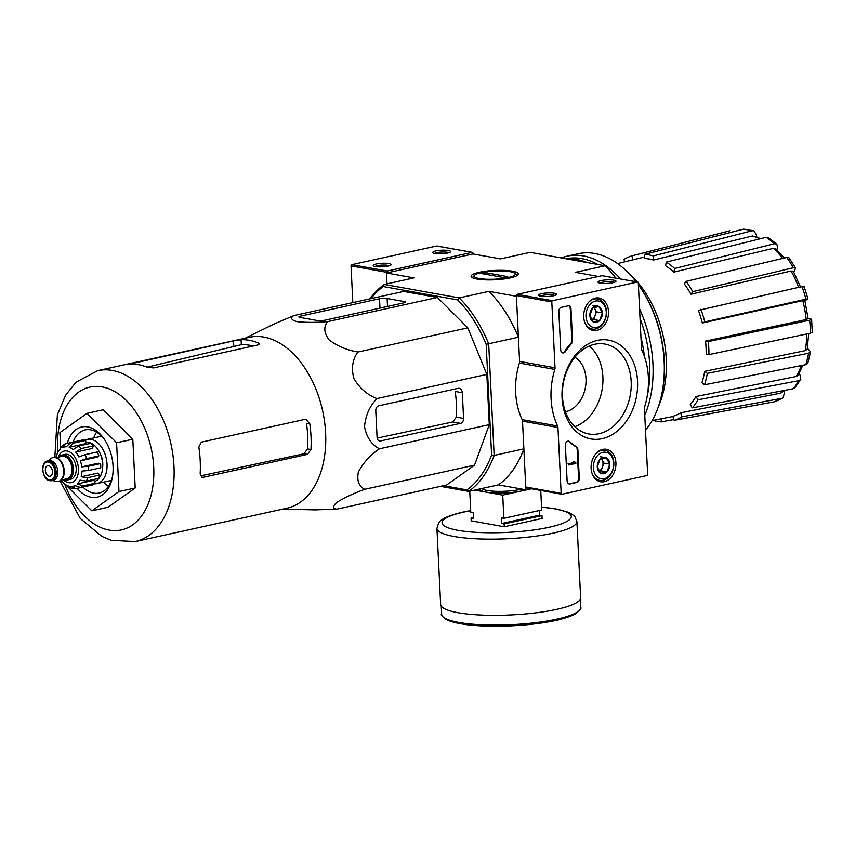 <?xml version="1.0" encoding="UTF-8"?>
<svg xmlns="http://www.w3.org/2000/svg" width="855" height="855" viewBox="0 0 855 855"><rect width="100%" height="100%" fill="white"/><g stroke="black" fill="none" stroke-linecap="round" stroke-linejoin="round"><path stroke-width="1.28" d="M472.975 253.935L472.943 253.23A1.079 0.802 100.2 0 0 472.078 252.353L387.219 271.024A1.079 0.802 100.2 0 0 386.46 272.264L387.026 283.828L386.492 272.969L472.975 253.935L500.453 258.873L530.186 252.332L605.148 265.787L575.426 272.328L598.447 276.454M753.789 230.764L752.165 230.743A88.439 56.419 -102.4 0 0 743.423 229.172L753.789 230.754L756.59 235.114L756.675 236.878M674.659 268.491A84.987 54.218 -102.4 0 0 666.344 262.068L665.468 265.681A80.797 51.546 77.6 0 1 673.793 272.114L674.659 268.491L774.459 243.728L776.864 244.167L777.505 247.458L776.917 249.863M795.674 268.139L793.333 267.754A88.439 56.419 -102.4 0 0 786.707 257.441L788.994 257.75L795.674 268.139L793.761 272.125M804.063 286.361L807.996 298.994L804.897 300.607M808.05 318.242L811.609 319.268L812.25 332.306L810.305 333.215A88.439 56.419 -102.4 0 0 809.664 320.198L708.314 341.583L705.546 341.092L806.18 319.556A83.095 53.01 -102.4 0 0 802.802 300.597L702.329 323.019L704.809 321.897L805.923 299.186A88.439 56.419 -102.4 0 0 801.99 286.553L698.396 310.386A80.797 51.546 77.6 0 1 702.329 323.019M807.377 348.188L810.551 351.811L807.761 363.375L805.816 364.668A88.439 56.419 -102.4 0 0 808.573 353.243L707.32 373.368L704.691 371.337L805.25 350.646A83.095 53.01 -102.4 0 0 806.799 333.952M799.051 373.582L800.323 375.559L800.782 379.406L794.808 387.849L793.13 388.758A88.439 56.419 -102.4 0 0 798.859 380.667L698.054 399.777L695.959 396.517L796.219 376.499A83.095 53.01 -102.4 0 0 801.306 365.566M784.195 391.013L784.58 392.242L783.062 397.896L774.192 401.818A88.439 56.419 -102.4 0 0 782.015 398.291L681.916 416.802L680.676 412.805L780.465 393.193A83.095 53.01 -102.4 0 0 784.484 390.404M759.774 238.876A83.095 53.01 -102.4 0 0 752.453 235.98L653.455 260.038L653.252 255.923L752.165 230.743M752.453 235.98L760.832 238.609M743.423 229.172L644.51 254.352L644.713 258.477A80.797 51.546 77.6 0 1 653.455 260.038M653.252 255.923A84.987 54.218 -102.4 0 0 644.51 254.352M633.021 259.802L631.792 255.859L729.849 230.775M624.716 261.833L623.958 259.396A84.987 54.218 -102.4 0 1 631.792 255.859M673.836 419.527L661.364 421.846L661.214 418.8M653.06 420.404A84.987 54.218 -102.4 0 0 661.364 421.846M680.676 412.805A80.797 51.546 77.6 0 1 672.842 416.342L674.082 420.329L774.192 401.818M782.015 398.291L783.062 397.896M785.211 390.265L780.465 393.193M674.082 420.329A84.987 54.218 -102.4 0 0 681.916 416.802M695.959 396.517A80.797 51.546 77.6 0 1 690.231 404.618L692.326 407.878L793.13 388.758M798.859 380.667L800.782 379.406M802.856 365.256L798.121 375.238L796.219 376.499M692.326 407.878A84.987 54.218 -102.4 0 0 698.054 399.777M704.691 371.337A80.797 51.546 77.6 0 1 701.934 382.762L704.563 384.793L805.816 364.668M808.573 353.243L810.551 351.811M808.702 333.557L807.206 349.214L805.25 350.646M704.563 384.793A84.987 54.218 -102.4 0 0 707.32 373.368M705.546 341.092A80.797 51.546 77.6 0 1 706.187 354.109L708.955 354.601L810.305 333.215M809.664 320.198L811.609 319.268M804.844 300.415L808.093 318.626L806.18 319.556M708.955 354.601A84.987 54.218 -102.4 0 0 708.314 341.583M806.906 299.71C808.616 298.876 808.296 298.694 805.923 299.186M802.802 300.597C805.143 300.126 805.453 300.297 803.743 301.131M801.99 286.553C804.363 286.072 804.683 286.243 802.973 287.077M704.809 321.897A84.987 54.218 -102.4 0 0 700.876 309.275M798.623 287.312A83.095 53.01 -102.4 0 0 791.067 271.014L690.958 294.227L692.764 291.662L793.333 267.754M791.067 271.014L793.365 271.409L800.911 287.782M786.707 257.441L686.138 281.348L684.321 283.913A80.797 51.546 77.6 0 1 690.958 294.227M692.764 291.662A84.987 54.218 -102.4 0 0 686.138 281.348M774.459 243.728A88.439 56.419 -102.4 0 0 766.144 237.295L666.344 262.068M766.144 237.295L768.292 237.54L776.864 244.167M782.688 258.402A83.095 53.01 -102.4 0 0 773.39 248.324L673.793 272.114M773.39 248.324L775.752 248.773L784.377 257.996M574.891 357.262A28.749 21.396 -79.8 0 1 585.483 387.091A28.749 21.396 -79.8 0 1 565.433 411.747M443.499 485.693L466.916 489.894A112.294 71.638 -102.4 0 0 491.593 455.031L494.147 455.416L488.686 343.753L518.419 337.212L516.409 296.279L488.942 291.352A114.1 72.793 77.6 0 1 518.419 337.212M440.485 486.356L468.679 491.411A114.1 72.793 -102.4 0 0 494.147 455.416L523.88 448.875L525.878 489.808L530.934 488.697M491.593 455.031L486.174 344.309A112.294 71.638 -102.4 0 0 457.628 299.891L459.21 297.893L488.942 291.352M386.492 272.969L413.97 277.896L384.237 284.437L459.21 297.893A114.1 72.793 -102.4 0 1 488.686 343.753L486.174 344.309M369.98 298.833A114.1 72.793 -102.4 0 1 384.237 284.437L383.297 286.553L457.628 299.891M383.297 286.553A112.294 71.638 -102.4 0 0 370.942 298.619M245.086 338.227L274.231 323.938L293.799 315.591L403.656 291.427L437.386 297.476L467.835 327.85L486.826 374.394L489.284 424.646L474.546 465.141L446.556 485.02L336.71 509.185L314.929 509.89L282.684 509.153M466.916 489.894L468.679 491.411L498.401 484.871L525.878 489.808M479.153 272.318A23.641 4.67 177.2 0 1 506.491 270.511A23.641 4.67 177.2 0 1 517.874 274.915A23.641 4.67 177.2 0 1 494.927 279.777A23.641 4.67 177.2 0 1 471.618 277.18A23.641 4.67 177.2 0 1 479.153 272.318M615.835 278.11A114.1 72.793 -102.4 0 0 605.148 265.787M523.88 448.875A114.1 72.793 77.6 0 1 498.401 484.871M658.243 407.001A90.128 57.499 -102.4 0 0 638.3 283.037M637.403 281.979A90.128 57.499 -102.4 0 0 628.842 273.333M380.539 440.956L460.535 423.353A4.307 3.206 100.2 0 0 463.581 418.416L462.32 392.734A5.387 4.008 100.2 0 0 459.221 388.32A5.387 4.008 100.2 0 0 458.013 388.352L378.818 405.772A4.307 3.206 100.2 0 0 375.783 410.71L377.087 437.45A4.307 3.206 100.2 0 0 379.577 440.977A4.307 3.206 100.2 0 0 380.539 440.956L378.669 440.624M293.799 315.591C290.123 317.975 291.181 319.984 296.995 321.63C305.844 322.613 316.029 322.613 327.54 321.64C323.479 326.845 323.992 332.916 329.079 339.841C337.233 346.104 346.863 350.165 357.978 352.014C352.591 359.1 351.202 367.864 353.799 378.305C359.463 388.085 367.19 394.839 376.98 398.558C369.659 406.082 365.502 415.466 364.529 426.709C366.581 437.279 371.551 444.653 379.438 448.811L489.284 424.646M376.98 398.558L486.826 374.394M357.978 352.014L467.835 327.85M327.54 321.64L437.386 297.476M379.438 448.811C370.119 455.191 363.108 462.94 358.384 472.067C356.706 480.531 358.811 486.281 364.7 489.306C353.842 493.282 344.618 497.599 337.02 502.259C332.467 506.246 332.36 508.554 336.71 509.185M364.7 489.306L474.546 465.141M300.329 316.179A4.307 0.855 -2.8 0 0 298.865 316.895A4.307 0.855 -2.8 0 0 299.923 317.397L317.878 320.614A4.307 0.855 -2.8 0 0 323.96 320.411L403.955 302.809A4.307 0.855 -2.8 0 0 405.43 302.093A4.307 0.855 -2.8 0 0 404.362 301.591L387.123 298.502A5.387 1.069 -2.8 0 0 379.524 298.748L300.329 316.179L300.394 317.483M96.594 432.138A32.34 20.638 -102.4 0 0 93.697 437.952M103.423 482.167A32.34 20.638 -102.4 0 0 108.5 486.239M104.31 439.256A32.34 20.638 -102.4 0 0 90.587 429.809A32.34 20.638 -102.4 0 0 85.19 429.883A32.34 20.638 -102.4 0 0 73.049 442.088M82.946 487.083A32.34 20.638 -102.4 0 0 99.095 493.057A32.34 20.638 -102.4 0 0 112.507 476.524M77.196 488.344A35.931 22.925 -102.4 0 0 112.315 477.646A35.931 22.925 -102.4 0 0 103.658 438.326A35.931 22.925 -102.4 0 0 87.712 426.88A35.931 22.925 -102.4 0 0 67.299 443.371M60.63 447.593L59.903 432.598L87.05 413.318L116.59 442.772L118.973 491.529L91.827 510.82L66.284 485.351M116.59 442.772L132.803 439.214L135.197 487.97L108.04 507.25L91.827 510.82M87.05 413.318L103.273 409.748L132.803 439.214M118.973 491.529L135.197 487.97M303.952 453.77L307.394 454.39L310.953 449.548A87.499 55.821 -102.4 0 0 309.809 423.877L306.453 423.278A82.454 52.604 -102.4 0 1 307.597 448.939L303.952 453.77L200.829 475.818M253.048 346.04A82.454 52.604 -102.4 0 0 241.313 344.704L241.078 339.702L233.522 340.899L129.565 364.112A87.499 55.821 77.6 0 1 138.489 364.679A87.499 55.821 77.6 0 1 147.52 367.34L153.633 367.907L257.954 344.96L259.418 343.945L258.328 342.962A87.499 55.821 -102.4 0 0 249.297 340.301A87.499 55.821 -102.4 0 0 241.078 339.702M147.092 367.158L241.313 344.704M309.809 423.877L306.111 419.367L304.872 419.377L201.353 442.153L198.841 447.176A87.499 55.821 77.6 0 1 200.145 473.927L202.133 477.357L203.073 477.336L307.394 454.39M60.01 480.895L80.263 518.493L101.937 536.448L111.161 540.328L135.261 541.578L286.906 508.223A87.499 55.821 -102.4 0 0 287.034 508.191A87.499 55.821 -102.4 0 0 324.579 421.814A87.499 55.821 -102.4 0 0 263.917 337.084A87.499 55.821 -102.4 0 0 249.307 337.298L97.662 370.664L76.02 382.196L65.536 395.288L57.381 414.857L54.827 457.329M462.32 392.734L455.191 391.451A85.853 54.773 -102.4 0 1 456.346 417.122L452.723 421.953L377.162 438.113M469.748 491.176L470.795 512.402L473.275 512.85L473.542 518.472L471.062 518.034L471.201 520.845L504.268 526.776L542.113 518.461L541.974 515.64L539.494 515.202L539.27 510.542M504.268 526.776L504.14 523.965L501.65 523.517L501.383 517.895L503.862 518.333L541.696 510.008L540.745 490.449M503.862 518.333L502.729 495.109L474.707 490.086M531.479 488.793L502.729 495.109M541.974 515.64L504.14 523.965M473.499 517.499L471.062 518.034M580.63 597.688A70.078 13.84 177.2 0 1 511.311 614.927A70.078 13.84 177.2 0 1 440.646 604.528L436.926 528.347A70.078 13.84 177.2 0 0 507.592 538.746A70.078 13.84 177.2 0 0 576.901 521.507L580.63 597.688M539.494 515.202L501.65 523.517M437.119 246.08A1.079 0.802 100.2 0 0 436.649 245.994L351.79 264.665A1.079 0.802 100.2 0 0 351.031 265.905L352.826 302.606M388.961 263.564A8.988 1.774 177.2 0 1 391.013 264.975A8.988 1.774 177.2 0 1 382.292 266.824A8.988 1.774 177.2 0 1 373.432 265.841A8.988 1.774 177.2 0 1 378.177 263.65A8.988 1.774 177.2 0 1 388.961 263.564M448.415 250.483A8.988 1.774 177.2 0 1 450.467 251.904A8.988 1.774 177.2 0 1 441.746 253.743A8.988 1.774 177.2 0 1 432.897 252.759A8.988 1.774 177.2 0 1 437.632 250.579A8.988 1.774 177.2 0 1 448.415 250.483M434.629 253.411A7.428 1.464 177.2 0 1 440.175 252.129A7.428 1.464 177.2 0 1 447.325 252.268A7.428 1.464 177.2 0 1 448.8 252.717M375.174 266.482A7.428 1.464 177.2 0 1 380.71 265.21A7.428 1.464 177.2 0 1 387.871 265.349A7.428 1.464 177.2 0 1 389.346 265.798M570.99 308.74A3.591 2.672 100.2 0 0 568.928 305.801A3.591 2.672 100.2 0 0 568.115 305.823L561.361 307.308A3.591 2.672 100.2 0 0 558.828 311.412L560.72 349.962A3.591 2.672 100.2 0 0 562.782 352.901A3.591 2.672 100.2 0 0 565.39 351.533A62.885 46.811 100.2 0 1 571.461 343.625A3.591 2.672 100.2 0 0 572.54 340.408L570.99 308.74L570.285 308.612A3.591 2.672 100.2 0 0 568.564 305.769M555.034 367.789A3.591 2.672 100.2 0 1 554.82 369.424A64.681 48.147 100.2 0 0 557.588 425.993A3.591 2.672 100.2 0 1 557.952 427.5L561.169 493.346A1.079 0.802 100.2 0 0 562.034 494.222L646.893 475.551A1.079 0.802 100.2 0 0 647.652 474.322L644.435 408.476A3.591 2.672 100.2 0 1 644.649 406.841A64.681 48.147 100.2 0 0 641.881 350.272A3.591 2.672 100.2 0 1 641.517 348.755L638.3 282.909A1.079 0.802 100.2 0 0 637.435 282.032L552.565 300.704A1.079 0.802 100.2 0 0 551.806 301.933L555.034 367.789L519.594 361.43L516.377 295.574A1.079 0.802 100.2 0 1 517.136 294.344L602.005 275.673A1.079 0.802 100.2 0 1 602.465 275.759M602.209 438.668A50.178 37.353 -79.8 0 1 565.914 372.16A50.178 37.353 -79.8 0 1 631.289 357.775A50.178 37.353 -79.8 0 1 602.209 438.668M615.921 462.812A16.48 12.269 -79.8 0 1 600.37 481.718A16.48 12.269 -79.8 0 1 591.446 463.367A16.48 12.269 -79.8 0 1 606.195 449.27A16.48 12.269 -79.8 0 1 615.921 462.812M608.514 311.509A16.48 12.269 -79.8 0 1 592.975 330.415A16.48 12.269 -79.8 0 1 584.04 312.075A16.48 12.269 -79.8 0 1 598.799 297.978A16.48 12.269 -79.8 0 1 608.514 311.509M569.793 441.704A3.591 2.672 100.2 0 0 568.714 441.148A3.591 2.672 100.2 0 0 565.379 445.284L567.122 481.012A3.591 2.672 100.2 0 0 569.195 483.951A3.591 2.672 100.2 0 0 569.996 483.941L576.762 482.455A3.591 2.672 100.2 0 0 579.284 478.34L577.873 449.484A3.591 2.672 100.2 0 0 576.505 446.802A62.885 46.811 100.2 0 1 569.793 441.704L569.088 441.586A62.885 46.811 100.2 0 0 575.8 446.673L576.505 446.802M554.318 293.244A8.988 1.774 177.2 0 1 556.359 294.654A8.988 1.774 177.2 0 1 547.638 296.503A8.988 1.774 177.2 0 1 538.789 295.52A8.988 1.774 177.2 0 1 543.534 293.329A8.988 1.774 177.2 0 1 554.318 293.244M613.772 280.162A8.988 1.774 177.2 0 1 615.824 281.573A8.988 1.774 177.2 0 1 607.103 283.422A8.988 1.774 177.2 0 1 598.244 282.439A8.988 1.774 177.2 0 1 602.989 280.248A8.988 1.774 177.2 0 1 613.772 280.162M554.82 369.424L519.391 363.065A3.591 2.672 100.2 0 0 519.594 361.43M519.391 363.065A64.681 48.147 100.2 0 0 522.159 419.634A3.591 2.672 100.2 0 1 522.523 421.141L525.74 486.987A1.079 0.802 100.2 0 0 526.605 487.863M599.024 433.72A45.668 33.997 -79.8 0 1 587.609 433.72A45.668 33.997 -79.8 0 1 563.381 382.997A45.668 33.997 -79.8 0 1 603.737 343.87A45.668 33.997 -79.8 0 1 631.172 387.433A45.668 33.997 -79.8 0 1 599.024 433.72M589.266 346.04A44.375 33.024 -79.8 0 1 602.027 389.933A44.375 33.024 -79.8 0 1 574.795 426.656M599.986 283.08A7.428 1.464 177.2 0 1 605.522 281.808A7.428 1.464 177.2 0 1 612.672 281.947A7.428 1.464 177.2 0 1 614.147 282.385M540.531 296.161A7.428 1.464 177.2 0 1 546.067 294.89A7.428 1.464 177.2 0 1 553.217 295.028A7.428 1.464 177.2 0 1 554.692 295.467M574.806 462.074L575.778 462.395L575.832 463.453L568.799 464.992L568.746 463.944L574.453 462.683L574.378 461.636L574.806 462.074M573.662 461.508L574.485 462.555M568.746 463.944L573.78 462.437M568.041 463.816L568.799 464.992M574.859 462.309L575.778 462.395M568.842 483.855A3.591 2.672 100.2 0 0 569.291 483.812L576.046 482.327A3.591 2.672 100.2 0 0 578.579 478.212L577.168 449.356A3.591 2.672 100.2 0 0 575.8 446.673M569.088 441.586A3.591 2.672 100.2 0 0 568.351 441.127M562.44 352.805A3.591 2.672 100.2 0 0 564.674 351.405L565.39 351.533M570.285 308.612L571.835 340.279A3.591 2.672 100.2 0 1 570.755 343.496A62.885 46.811 100.2 0 0 564.674 351.405M593.349 321.961L589.875 315.613L592.654 307.886L598.895 306.518L602.358 312.866L599.59 320.593L593.349 321.961A8.304 6.177 -79.8 0 1 589.875 315.613A8.304 6.177 -79.8 0 1 592.654 307.886A8.304 6.177 -79.8 0 1 598.895 306.518A8.304 6.177 -79.8 0 1 602.358 312.866A8.304 6.177 -79.8 0 1 599.59 320.593A8.304 6.177 -79.8 0 1 593.349 321.961M606.259 312.011A13.477 10.036 -79.8 0 1 591.607 326.781A13.477 10.036 -79.8 0 1 590.495 303.931A13.477 10.036 -79.8 0 1 606.259 312.011M588.635 302.275A15.272 11.372 -79.8 0 1 597.634 298.994A15.272 11.372 -79.8 0 1 606.43 311.498A15.272 11.372 -79.8 0 1 592.237 329.057A15.272 11.372 -79.8 0 1 584.938 322.859M593.83 307.394A7.182 5.354 -79.8 0 1 594.727 308.634L594.022 307.34M594.727 308.634A7.182 5.354 -79.8 0 1 595.069 315.666L596.459 311.808L594.727 308.634M591.713 319.962L593.68 319.524L595.069 315.666A7.182 5.354 -79.8 0 1 591.628 319.845M592.996 305.459L598.895 306.518M593.68 319.524L599.59 320.593M596.459 311.808L602.358 312.866M600.744 473.264L597.282 466.916L600.06 459.188L606.302 457.81L609.765 464.169L606.986 471.885L600.744 473.264A8.304 6.177 -79.8 0 1 597.282 466.916A8.304 6.177 -79.8 0 1 600.06 459.188A8.304 6.177 -79.8 0 1 606.302 457.81A8.304 6.177 -79.8 0 1 609.765 464.169A8.304 6.177 -79.8 0 1 606.986 471.885A8.304 6.177 -79.8 0 1 600.744 473.264M613.655 463.303A13.477 10.036 -79.8 0 1 599.013 478.084A13.477 10.036 -79.8 0 1 597.891 455.223A13.477 10.036 -79.8 0 1 613.655 463.303M596.031 453.567A15.272 11.372 -79.8 0 1 605.041 450.296A15.272 11.372 -79.8 0 1 613.826 462.801A15.272 11.372 -79.8 0 1 599.644 480.36A15.272 11.372 -79.8 0 1 592.333 474.151M601.225 458.697A7.182 5.354 -79.8 0 1 602.123 459.926L601.418 458.633M602.123 459.926A7.182 5.354 -79.8 0 1 602.465 466.969L603.854 463.1L602.123 459.926M599.109 471.265L601.076 470.827L602.465 466.969A7.182 5.354 -79.8 0 1 599.024 471.137M600.392 456.752L606.302 457.81M601.076 470.827L606.986 471.885M603.854 463.1L609.765 464.169M645.504 430.193A98.464 62.821 -102.4 0 0 662.101 392.552L662.304 391.472A96.668 61.667 -102.4 0 0 639.048 285.72L638.407 284.833A98.464 62.821 -102.4 0 0 638.386 284.811M636.099 281.744A98.464 62.821 -102.4 0 0 594.706 253.465A98.464 62.821 -102.4 0 0 578.269 253.711L567.057 256.179A98.464 62.821 -102.4 0 0 561.275 257.911M662.101 392.552A98.464 62.821 -102.4 0 0 638.407 284.833M620.527 278.954A98.464 62.821 -102.4 0 0 583.495 255.934A98.464 62.821 -102.4 0 0 567.057 256.179M644.766 415.274A98.464 62.821 -102.4 0 0 639.561 308.773M597.891 264.484A96.123 61.325 -102.4 0 0 581.849 258.605A96.123 61.325 -102.4 0 0 566.106 258.776M646.775 398.451A96.123 61.325 -102.4 0 0 640.032 318.413M587.257 262.571A96.123 61.325 -102.4 0 0 577.253 259.61A96.123 61.325 -102.4 0 0 567.367 259.001M644.349 356.289A96.123 61.325 -102.4 0 0 640.94 337.084M641.774 350.026A93.43 59.604 -102.4 0 0 641.496 348.263M479.228 278.516A20.563 4.061 177.2 0 1 474.536 275.278A20.563 4.061 177.2 0 1 494.5 271.056A20.563 4.061 177.2 0 1 514.774 273.311A20.563 4.061 177.2 0 1 503.916 278.313A20.563 4.061 177.2 0 1 479.228 278.516M481.686 273.589L485.736 272.692L507.71 276.635L503.648 277.522L481.686 273.589M485.822 274.327L485.736 272.692M59.198 456.944A12.761 8.144 77.6 0 1 62.372 454.956L65.076 454.368A12.761 8.144 77.6 0 1 75.764 465.077A12.761 8.144 77.6 0 1 70.559 479.281L67.855 479.879A12.761 8.144 77.6 0 1 65.728 479.912A12.761 8.144 77.6 0 1 64.146 479.409M48.639 465.708A5.387 3.441 -102.4 0 0 47.741 465.719A5.387 3.441 -102.4 0 0 45.539 471.725A5.387 3.441 -102.4 0 0 50.06 476.246A5.387 3.441 -102.4 0 0 52.379 470.934A5.387 3.441 -102.4 0 0 48.639 465.708M47.41 461.005C39.864 461.924 42.13 479.944 49.857 480.692L51.738 480.66A10.057 6.423 77.6 0 0 55.842 469.459A10.057 6.423 77.6 0 0 47.41 461.005L49.034 460.653A10.057 6.423 77.6 0 1 57.467 469.096A10.057 6.423 77.6 0 1 53.363 480.307L51.738 480.66A10.057 6.423 77.6 0 1 50.06 480.692M48.072 460.866L50.851 458.633A12.216 7.791 77.6 0 1 53.031 457.564A12.216 7.791 77.6 0 1 63.27 467.824A12.216 7.791 77.6 0 1 58.279 481.429A12.216 7.791 77.6 0 1 56.238 481.461A12.216 7.791 77.6 0 1 55.864 481.386L52.39 480.521M53.299 457.511A12.216 7.791 77.6 0 1 53.566 457.446A12.216 7.791 77.6 0 1 63.804 467.706A12.216 7.791 77.6 0 1 58.824 481.312A12.216 7.791 77.6 0 1 58.546 481.365M62.372 454.956A12.761 8.144 77.6 0 1 73.06 465.665A12.761 8.144 77.6 0 1 67.855 479.879M64.969 484.817L61.678 481.141A20.125 12.836 77.6 0 1 60.994 480.254M57.691 451.697A73.124 46.651 -102.4 0 1 102.151 386.898A73.124 46.651 -102.4 0 1 152.5 455.288A73.124 46.651 -102.4 0 1 124.499 529.053A73.124 46.651 -102.4 0 1 64.969 484.806L64.243 483.684A20.125 12.836 77.6 0 0 68.25 485.961L70.805 488.045L74.684 488.761L75.753 488.665L71.083 486.474A20.125 12.836 77.6 0 0 73.028 486.281L75.165 485.811M95.172 483.214L83.01 485.897L77.292 483.941L93.965 480.275L95.172 483.214A23.363 14.898 77.6 0 1 92.821 484.892L80.659 487.564L74.941 485.608A20.125 12.836 77.6 0 1 73.028 486.281M99.8 475.017L87.638 477.699L81.193 476.769L97.876 473.093L99.8 475.017A23.363 14.898 77.6 0 1 98.56 478.426L86.398 481.098L79.953 480.168A20.125 12.836 77.6 0 1 77.292 483.941M100.569 463.592L88.407 466.264L81.759 466.873L98.432 463.207L100.569 463.592A23.363 14.898 77.6 0 1 100.772 467.813L88.61 470.485L81.962 471.094A20.125 12.836 77.6 0 1 81.193 476.769M86.708 458.579A23.363 14.898 -102.4 0 0 85.105 454.668L97.267 451.996A23.363 14.898 77.6 0 1 98.87 455.907L86.708 458.579L80.413 460.834A20.125 12.836 77.6 0 1 81.759 466.873M85.105 454.668L78.82 456.923A20.125 12.836 77.6 0 0 75.732 452.113L81.182 448.565A23.363 14.898 -102.4 0 0 78.628 446.011L73.177 449.57A20.125 12.836 77.6 0 0 69.169 447.293L73.53 443.114A23.363 14.898 -102.4 0 0 72.109 442.762A23.363 14.898 -102.4 0 0 70.687 442.612L66.337 446.78A20.125 12.836 77.6 0 0 64.382 446.973L66.444 446.524M70.302 442.708L64.756 444.087L62.479 447.646A20.125 12.836 77.6 0 1 64.382 446.973M64.756 444.076L61.539 446.363L60.128 449.313A20.125 12.836 77.6 0 0 57.456 453.086L56.216 456.485A20.125 12.836 77.6 0 0 55.981 457.5M87.915 485.971L75.753 488.665M78.628 446.011L90.78 443.328A23.363 14.898 77.6 0 1 93.345 445.883L81.182 448.565M70.687 442.612L82.85 439.93A23.363 14.898 77.6 0 1 85.692 440.443L73.53 443.114M102.686 466.745A16.17 10.313 -102.4 0 0 99.501 452.263M85.778 442.291A20.125 12.836 77.6 0 1 101.969 459.253A20.125 12.836 77.6 0 1 94.478 481.525M80.413 460.834L97.096 457.169L98.87 455.907M75.732 452.113L92.404 448.448L93.345 445.883M69.169 447.293L85.842 443.627L85.692 440.443M94.499 483.791A22.636 14.439 -102.4 0 0 97 483.588A22.636 14.439 -102.4 0 0 106.757 461.251A22.636 14.439 -102.4 0 0 91.058 439.31A22.636 14.439 -102.4 0 0 87.274 439.363A22.636 14.439 -102.4 0 0 84.923 440.229M404.415 302.702L404.362 301.591M387.507 306.432L387.123 298.502M379.973 308.089L379.524 298.748M135.261 541.578A87.499 55.821 -102.4 0 0 172.956 455.277A87.499 55.821 -102.4 0 0 112.272 370.439A87.499 55.821 -102.4 0 0 97.662 370.664M307.597 448.939L310.953 449.548M201.32 477.026L203.073 477.336M258.413 344.832L258.328 342.962M233.778 346.051L233.522 340.899M452.723 421.953L460.535 423.353M456.346 417.122L463.581 418.416M521.817 489.071A23.641 4.67 177.2 0 1 498.102 491.369A23.641 4.67 177.2 0 1 481.825 488.515M525.836 489.797A25.073 4.948 177.2 0 1 497.129 493.057A25.073 4.948 177.2 0 1 480.093 488.9M578.525 611.111A68.101 13.445 177.2 0 1 511.846 625.796A68.101 13.445 177.2 0 1 444.055 617.684M580.577 607.563A69.533 13.733 177.2 0 1 511.792 624.674A69.533 13.733 177.2 0 1 441.672 614.36C440.272 614.713 442.324 616.744 447.838 620.441L464.105 624.353C477.015 626.106 492.234 626.63 509.762 625.924C528.785 625.048 545.223 622.985 559.074 619.736L575.191 614.125C580.15 610 581.945 607.82 580.577 607.563L580.171 599.419M541.557 507.25A64.681 12.772 177.2 0 1 557.513 525.152A64.681 12.772 177.2 0 1 462.213 531.019A64.681 12.772 177.2 0 1 464.137 512.017A64.681 12.772 177.2 0 1 470.71 510.713M387.219 271.024L351.79 264.665M472.078 252.353L436.649 245.994M386.46 272.264L351.031 265.905M552.565 300.704L517.136 294.344M637.435 282.032L602.005 275.673M551.806 301.933L516.377 295.574M557.588 425.993L522.159 419.634M557.952 427.5L522.523 421.141M561.169 493.346L525.74 486.987M573.694 462.213L574.41 462.341M573.748 462.555L574.453 462.683M577.168 449.356L577.873 449.484M578.579 478.212L579.284 478.34M576.046 482.327L576.762 482.455M569.291 483.812L569.996 483.941M570.755 343.496L571.461 343.625M571.835 340.279L572.54 340.408M63.206 479.612A16.17 10.313 -102.4 0 0 78.286 472.74A16.17 10.313 -102.4 0 0 67.043 450.991A16.17 10.313 -102.4 0 0 58.258 457.147M49.334 479.954A9.159 5.846 77.6 0 1 43.466 465.558A9.159 5.846 77.6 0 1 53.897 467.439A9.159 5.846 77.6 0 1 49.334 479.954M56.302 457.585L61.966 456.335A11.5 7.332 77.6 0 1 71.606 465.986A11.5 7.332 77.6 0 1 66.914 478.8L61.239 480.05M59.754 456.827A12.398 7.909 77.6 0 1 72.664 464.97A12.398 7.909 77.6 0 1 65.707 479.559A12.398 7.909 77.6 0 1 64.702 479.281M80.659 487.564A23.363 14.898 -102.4 0 0 83.01 485.897M86.398 481.098A23.363 14.898 -102.4 0 0 87.638 477.699M88.61 470.485A23.363 14.898 -102.4 0 0 88.407 466.264M652.13 420.585L672.896 416.503M617.588 263.575L644.638 256.97M441.276 606.216L441.672 614.36M470.699 510.563L463.239 512.038C444.29 516.538 440.378 520.31 438.711 522.8L436.926 528.347M576.901 521.507L574.613 516.185L569.216 512.498L554.66 508.607L541.557 507.101M472.323 252.353L436.894 245.994M561.788 494.233L526.359 487.874M637.68 282.032L602.241 275.673M597.634 298.994L594.268 298.395M592.237 329.057L588.881 328.459M605.041 450.296L601.674 449.687M599.644 480.36L596.277 479.751M474.536 275.278L472.302 277.64M514.774 273.311L517.232 275.449M58.279 481.429L58.824 481.312M53.031 457.564L53.566 457.446M101.67 436.2L87.274 439.363M111.396 480.414L97 483.588"/></g></svg>
